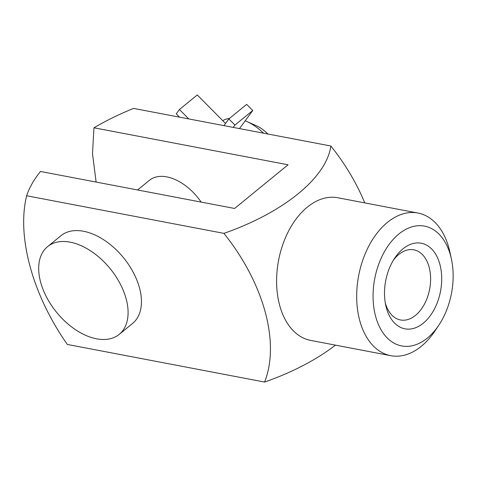 <?xml version="1.0" encoding="UTF-8"?>
<svg xmlns="http://www.w3.org/2000/svg" width="477" height="477" viewBox="0 0 477 477"><rect width="100%" height="100%" fill="white"/><g stroke="black" fill="none" stroke-linecap="round" stroke-linejoin="round"><path stroke-width="0.72" d="M335.438 345.139A150.911 70.381 164.7 0 1 264.586 382.053A150.911 92.061 -129.2 0 0 223.91 233.366L26.652 195.761C29.3 187.7 33.909 179.602 40.485 171.464L234.595 208.467L288.06 164.786L93.951 127.782C106.109 120.651 119.316 114.188 133.584 108.404L330.841 146.01A150.911 92.061 50.8 0 1 364.738 202.892M201.157 202.093A43.562 26.575 -129.2 0 0 149.39 180.336L137.591 189.977M96.121 182.071L92.502 153.654L93.951 127.782M96.61 338.831A56.632 34.547 -129.2 0 0 119.22 334.371A56.632 34.547 -129.2 0 0 110.145 268.652A56.632 34.547 -129.2 0 0 47.557 246.651A56.632 34.547 -129.2 0 0 46.859 297.72A56.632 34.547 -129.2 0 0 96.61 338.831M119.22 334.371L132.588 323.448A56.632 34.547 -129.2 0 0 123.507 257.735A56.632 34.547 -129.2 0 0 60.925 235.733L47.557 246.651M263.465 133.166A43.562 26.575 -129.2 0 0 246.496 121.355A43.562 26.575 -129.2 0 0 245.196 120.8M229.544 118.356A43.562 26.575 -129.2 0 0 222.741 120.657M267.871 134.001A29.043 17.715 -129.2 0 0 255.988 125.57L246.496 121.355M26.652 195.761C16.576 236.371 32.484 294.935 67.329 344.448L264.586 382.053M451.421 259.094L449.96 252.297A72.605 46.513 100.8 0 0 448.899 247.957A72.605 46.513 100.8 0 0 417.941 213.034L337.859 197.764A72.605 46.513 100.8 0 0 278.568 260.382A72.605 46.513 100.8 0 0 310.664 340.411L390.746 355.681A72.605 46.513 100.8 0 0 434.964 330.955L438.828 325.171A60.99 39.072 100.8 0 0 451.421 259.094A60.99 39.072 100.8 0 0 450.532 255.451A60.99 39.072 100.8 0 0 394.801 237.707A60.99 39.072 100.8 0 0 379.752 327.341A60.99 39.072 100.8 0 0 438.828 325.171M223.91 233.366A150.911 70.381 -15.3 0 0 330.841 146.01M417.941 213.034A72.605 46.513 100.8 0 0 358.656 275.646A72.605 46.513 100.8 0 0 390.746 355.681M423.278 323.197A43.562 27.904 100.8 0 0 437.779 258.313A43.562 27.904 100.8 0 0 394.735 258.069A43.562 27.904 100.8 0 0 385.738 305.268A43.562 27.904 100.8 0 0 423.278 323.197M179.489 117.151L176.246 113.878L179.453 109.507L188.779 118.928M179.453 109.507L197.275 94.947L225.52 123.46M223.928 125.624L228.847 118.928L234.928 125.069L233.223 127.395M228.847 118.928L246.669 104.368L252.75 110.509L239.478 128.593M252.75 110.509L234.928 125.069M385.273 302.812A35.703 22.872 100.8 0 0 400.489 319.966A35.703 22.872 100.8 0 0 415.509 315.357A35.703 22.872 100.8 0 0 430.6 277.709A35.703 22.872 100.8 0 0 413.863 249.829A35.703 22.872 100.8 0 0 393.4 260.18"/></g></svg>
